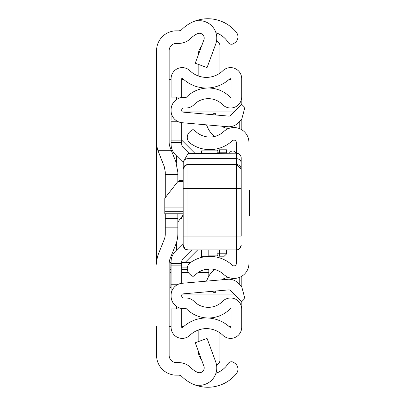 <?xml version="1.0" encoding="UTF-8"?>
<svg xmlns="http://www.w3.org/2000/svg" width="406" height="406" viewBox="0 0 406 406"><rect width="100%" height="100%" fill="white"/><g stroke="black" fill="none" stroke-linecap="round" stroke-linejoin="round"><path stroke-width="0.61" d="M215.926 32.708A24.182 24.182 0 0 1 228.142 42.351L228.218 42.473A3.867 3.867 0 0 0 233.572 43.62L234.638 42.924A7.252 7.252 0 0 0 236.312 32.252A36.753 36.753 0 0 0 197.26 20.3L197.26 20.823A17.412 17.412 0 0 1 215.708 44.127L207.06 67.589L195.261 63.24L203.913 39.778A4.836 4.836 0 0 0 197.26 33.759A24.182 24.182 0 0 0 190.8 38.347A17.412 17.412 0 0 1 178.528 43.406L176.402 43.406A7.252 7.252 0 0 0 169.145 50.659L169.145 142.171A14.509 14.509 0 0 0 170.185 147.556L175.778 161.537L177.853 172.311L177.853 181.573M177.853 213.967L177.853 233.689A29.019 29.019 0 0 1 175.778 244.463L170.185 258.444A14.509 14.509 0 0 0 169.145 263.829L169.145 355.341A7.252 7.252 0 0 0 176.402 362.594L178.528 362.594A17.412 17.412 0 0 1 190.8 367.653A24.182 24.182 0 0 0 197.26 372.241A4.836 4.836 0 0 0 203.913 366.222L195.261 342.76L207.06 338.411L215.708 361.873A17.412 17.412 0 0 1 197.26 385.177L197.26 385.7A36.753 36.753 0 0 0 236.312 373.748A7.252 7.252 0 0 0 234.638 363.076L233.572 362.38A3.867 3.867 0 0 0 228.218 363.527L228.142 363.649A24.182 24.182 0 0 1 215.926 373.292M156.574 79.677L156.574 141.795A29.019 29.019 0 0 0 157.843 150.286L171.276 150.286M177.853 227.837L165.278 227.837L165.278 234.059A14.509 14.509 0 0 1 164.242 239.449L158.65 253.425A29.019 29.019 0 0 0 156.574 264.204L156.574 50.659A19.828 19.828 0 0 1 176.402 30.831L178.528 30.831A4.836 4.836 0 0 0 181.934 29.425A36.753 36.753 0 0 1 197.26 20.3L197.26 20.823M197.26 385.177L197.26 385.7A36.753 36.753 0 0 1 181.934 376.575A4.836 4.836 0 0 0 178.528 375.169L176.402 375.169A19.828 19.828 0 0 1 156.574 355.341L156.574 326.322M161.603 159.959L175.143 159.959L161.603 159.959L164.242 166.551L157.843 150.286M165.278 227.837L165.278 218.347L177.853 218.347M165.278 213.967L165.278 218.347M164.242 166.551L165.278 171.941L165.278 197.641M169.145 326.322L171.083 326.322M171.083 79.677L169.145 79.677M231.065 326.322L228.827 326.322M183.959 326.322L181.721 326.322M181.721 79.677L183.959 79.677M228.827 79.677L231.065 79.677M241.205 100.18L241.205 104.829M241.205 119.877L241.205 129.428M241.205 276.572L241.205 286.123M241.205 301.171L241.205 305.82M177.853 222.062L183.172 214.906M183.172 214.916L181.411 218.631M188.008 165.562L188.008 249.969L236.368 249.954L236.368 263.448A2.416 2.416 0 0 1 232.308 265.225A33.13 33.13 0 0 0 190.211 262.768A7.252 7.252 0 0 0 189.546 273.923L191.333 275.593A2.416 2.416 0 0 0 194.748 275.476A20.554 20.554 0 0 1 223.752 274.441A14.992 14.992 0 0 0 248.944 263.448L248.944 142.552A14.992 14.992 0 0 0 223.752 131.559A20.554 20.554 0 0 1 194.748 130.524A2.416 2.416 0 0 0 191.333 130.407L189.546 132.077A7.252 7.252 0 0 0 190.211 143.232A33.13 33.13 0 0 0 232.308 140.775A2.416 2.416 0 0 1 236.368 142.552L236.368 153.311A4.836 4.725 -0 0 1 241.205 158.035L241.205 172.753M215.931 114.994L215.089 113.051L211.485 114.609M214.657 136.462A22.65 22.65 0 0 1 207.623 127.459L206.497 124.85M222.041 126.21A9.673 9.673 0 0 0 229.887 128.118M215.931 291.006L215.089 292.949L211.485 291.391M222.041 279.79A9.673 9.673 0 0 1 229.887 277.882M206.497 281.15L207.623 278.541A22.65 22.65 0 0 1 214.657 269.538M183.172 213.774L164.795 213.774L164.795 198.26L177.792 181.649L183.172 181.649M183.172 181.177L179.305 181.177L178.995 180.69L177.792 181.649M241.205 236.089L241.205 158.035A4.836 4.836 0 0 0 236.368 153.199L188.008 153.534L188.008 164.557L185.014 165.597L183.172 169.393L183.172 170.195M241.205 171.408L241.205 230.715M183.172 239.393L183.172 245.122L183.172 236.064L241.205 236.064M183.172 236.064L183.172 169.393M188.008 249.969L185.106 249L183.172 245.133A4.836 4.831 180 0 0 188.008 249.954L236.368 249.954L236.368 164.511L188.008 164.511A4.836 4.776 180 0 0 183.172 169.287L183.273 161.999L188.008 153.534M183.172 181.112L183.172 188.557L241.205 188.557L241.205 221.387M241.205 219.433L241.205 180.68M188.8 153.311L236.368 153.199M248.944 215.576L249.426 215.576L249.426 190.424L248.944 190.424M217.027 153.199L217.027 152.22A2.416 2.416 0 0 1 219.443 149.804L226.695 149.804L226.695 153.199M226.695 249.969L226.695 253.78L224.279 256.196L219.443 256.196A2.416 2.416 0 0 1 217.027 253.78L217.027 249.969M219.443 249.969L219.443 253.78L226.695 253.78L224.279 256.196M229.41 153.199A3.629 3.629 0 0 1 236.074 153.199A3.629 3.629 0 0 0 232.745 151.012A3.629 3.629 0 0 1 236.074 153.199A3.629 3.629 0 0 0 232.745 151.012M181.721 261.794A4.354 4.354 0 0 1 182.994 258.713A4.354 4.354 0 0 0 181.721 261.794A4.354 4.354 0 0 1 182.994 258.713L191.739 249.969L182.994 258.713A4.354 4.354 0 0 0 181.721 261.794L181.721 283.322M175.473 154.808L183.218 162.552L175.473 154.808A14.992 14.992 0 0 1 171.083 144.206L171.083 140.131L181.721 140.131L181.721 122.678L181.721 144.206A4.354 4.354 0 0 0 182.994 147.287L188.983 153.27M183.172 243.493L175.473 251.192A14.992 14.992 0 0 0 171.083 261.794L171.083 296.06A12.576 12.576 0 0 0 183.654 308.636L186.055 308.636A0.482 0.482 0 0 1 186.4 308.778A30.709 30.709 0 0 0 230.238 308.778A0.482 0.482 0 0 1 231.065 309.118L231.065 327.272A0.482 0.482 0 0 1 230.248 327.617A34.337 34.337 0 0 0 182.543 327.617A0.482 0.482 0 0 1 181.721 327.272L181.721 308.936L171.083 308.936L171.083 327.272A11.124 11.124 0 0 0 189.932 335.27A23.695 23.695 0 0 1 222.858 335.27A11.124 11.124 0 0 0 241.707 327.272L241.707 309.118A11.124 11.124 0 0 0 222.645 301.328A20.072 20.072 0 0 1 193.997 301.328A11.124 11.124 0 0 0 186.055 297.994L183.654 297.994A1.934 1.934 0 0 1 181.721 296.06L181.721 295.324A1.451 1.451 0 0 1 183.045 293.883L228.7 289.889A2.416 2.416 0 0 1 230.618 290.584L241.702 301.668L244.884 298.491L241.702 286.621L238.144 283.063A13.058 13.058 0 0 0 227.771 279.287L182.116 283.281A12.089 12.089 0 0 0 171.083 295.324M171.083 286.215L171.083 287.631L170.114 287.387L170.114 272.451L171.083 272.451M171.083 110.676A12.089 12.089 0 0 0 182.116 122.719L227.771 126.713A13.058 13.058 0 0 0 238.144 122.937L241.702 119.379L244.884 107.509L241.702 104.332L230.618 115.416A2.416 2.416 0 0 1 228.7 116.111L183.045 112.117A1.451 1.451 0 0 1 181.721 110.676L181.721 109.94A1.934 1.934 0 0 1 183.654 108.006L186.055 108.006A11.124 11.124 0 0 0 193.997 104.672A20.072 20.072 0 0 1 222.645 104.672A11.124 11.124 0 0 0 241.707 96.882L241.707 78.728A11.124 11.124 0 0 0 222.858 70.73A23.695 23.695 0 0 1 189.932 70.73A11.124 11.124 0 0 0 171.083 78.728L171.083 97.064L181.721 97.064L181.721 78.728A0.482 0.482 0 0 1 182.543 78.383A34.337 34.337 0 0 0 230.248 78.383A0.482 0.482 0 0 1 231.065 78.728L231.065 96.882A0.482 0.482 0 0 1 230.238 97.222A30.709 30.709 0 0 0 186.4 97.222A0.482 0.482 0 0 1 186.055 97.364L183.654 97.364A12.576 12.576 0 0 0 171.083 109.94L171.083 119.785M171.083 140.131L171.083 121.754L178.33 121.754M178.33 284.246L171.083 284.246M181.721 265.869L171.083 265.869M219.945 85.235L219.945 90.305M216.51 41.194A4.836 4.836 0 0 1 219.945 45.827L219.945 73.126M198.184 55.317A14.509 14.509 0 0 1 201.538 46.213M198.179 75.912L198.179 64.315M219.945 315.695L219.945 320.765M216.51 364.806A4.836 4.836 0 0 0 219.945 360.173L219.945 332.874M198.179 341.685L198.179 330.088M201.538 359.787A14.509 14.509 0 0 1 198.184 350.682M234.922 111.112L181.786 111.112M181.786 294.888L234.922 294.888M239.753 284.677L239.753 277.273M239.753 128.727L239.753 121.323M181.721 140.131L194.794 153.199M197.402 250.187L185.019 262.57M201.549 153.199L201.549 150.865L217.377 150.961M171.083 269.427L170.114 269.427L170.114 262.57L171.083 262.57M181.721 262.57L190.48 262.57M206.476 269.219L208.806 269.107L208.806 269.427L205.36 269.427M208.806 276.197L208.806 269.427M208.806 256.389L208.806 249.969M207.222 269.107L208.806 268.975M205.02 256.719L201.549 256.719L201.549 249.969M201.549 257.414L201.549 256.719M170.114 269.427L170.114 272.451M176.402 308.936L176.402 306.332M176.402 250.263L176.402 242.747M176.402 163.253L176.402 155.737M176.402 99.668L176.402 97.064M177.853 174.468L165.278 174.468M164.795 211.729L183.172 211.729M183.172 207.902L164.795 207.902M241.205 169.287A4.836 4.776 -0 0 0 236.368 164.511L236.368 153.311M183.273 161.999A4.836 4.192 180 0 1 188.008 158.66L236.368 158.66A4.836 4.192 -0 0 1 241.205 162.852M188.008 164.557L236.368 164.557L236.368 165.562M183.172 245.062A4.836 4.831 180 0 0 188.008 249.893L236.368 249.893A4.836 4.831 -0 0 0 241.205 245.062M236.368 249.954A4.836 4.831 -0 0 0 241.205 245.122L239.454 248.863L237.936 249.71L236.368 249.969M226.695 152.22L219.443 152.22L219.443 153.199M219.443 256.196L219.443 253.78L217.027 253.78M217.027 152.22L219.443 152.22L219.443 149.804M181.721 263.453L171.083 263.453M181.721 142.547L171.083 142.547M226.822 115.949L229.806 115.949M229.806 290.051L226.822 290.051M217.377 255.039L208.806 255.039M187.399 267.118L181.721 267.118M171.083 267.118L170.114 267.118M181.721 272.451L188.333 272.451M198.295 272.451L208.806 272.451M187.288 269.427L181.721 269.427M164.795 213.967L183.172 213.967M178.995 180.69L183.172 180.69M236.368 164.557L241.205 169.393M217.438 150.865L201.549 150.865M217.438 255.135L208.806 255.135"/></g></svg>
